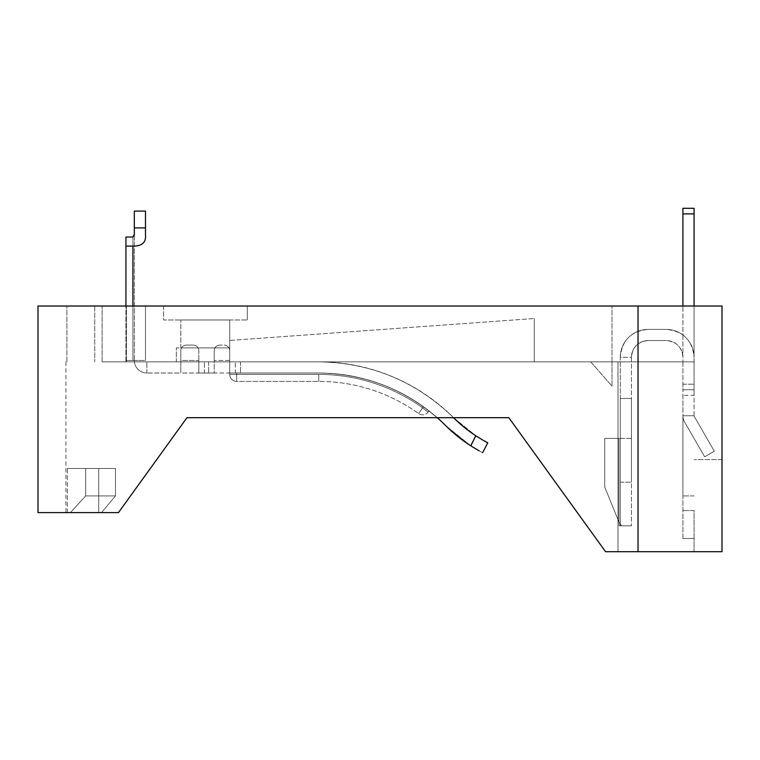 <?xml version="1.0" encoding="UTF-8"?>
<svg xmlns="http://www.w3.org/2000/svg" width="760" height="760" viewBox="0 0 760 760"><rect width="100%" height="100%" fill="white"/><g stroke="black" fill="none" stroke-linecap="round" stroke-linejoin="round"><path stroke-width="0.57" stroke-dasharray="3.8 2.85" d="M125.941 360.459L125.941 306.014L125.941 360.459L132.924 360.459L132.924 306.014L132.924 360.459L125.941 360.459L132.924 360.459L125.941 360.459L125.941 361.855L125.941 360.459M145.483 360.459L145.483 306.014L145.483 360.459L145.483 306.014L132.924 306.014L145.483 306.014L145.483 360.459L134.32 360.459A12.559 12.559 0 0 0 134.397 361.855L125.941 361.855L134.397 361.855A12.559 12.559 0 0 1 134.32 360.459L145.483 360.459L132.924 360.459L134.32 360.459L134.32 234.45L134.32 360.459L132.924 360.459L145.483 360.459M102.115 361.855L694.079 361.855L102.115 361.855L102.115 306.014L102.115 361.855M590.739 361.855L612.009 361.855L612.009 386.147L590.739 361.855L612.009 361.855L612.009 386.147L590.739 361.855M176.32 361.855L229.7 361.855L176.32 361.855L176.32 347.89L229.7 347.89L176.32 347.89L176.32 361.855L180.814 361.855L176.32 361.855M534.299 361.855L229.7 361.855L229.7 347.89L228.95 347.89L229.7 347.89L229.7 319.979L180.814 319.979L229.7 319.979L180.814 319.979L229.7 319.979L229.7 340.47L534.299 318.506L229.7 340.47L229.7 319.979L229.7 361.855L229.7 340.47L229.7 361.855L318.744 361.855L229.7 361.855L229.7 373.017L236.673 373.017L229.7 373.017L236.673 373.017L229.7 373.017L229.7 361.855L229.7 373.017L318.744 373.017A179.522 179.522 0 0 1 437.237 417.687L453.558 417.687C415.986 381.301 371.041 362.691 318.744 361.855L229.7 361.855L318.744 361.855A190.684 190.684 0 0 1 453.568 417.696A140.296 140.296 0 0 0 475.722 435.736L487.778 442.814L482.6 452.713L487.778 442.814L482.6 452.713L470.839 445.882L445.664 425.59C410.286 391.334 367.983 373.806 318.744 373.017A179.522 179.522 0 0 1 423.491 406.752L429.077 410.932L428.137 412.138A6.982 6.982 0 0 1 418.56 413.526A171.142 171.142 0 0 0 318.744 381.397L236.673 381.397A6.982 6.982 0 0 1 229.7 374.414L229.7 350.683A5.586 5.586 0 0 0 224.114 345.106A5.586 5.586 0 0 1 228.95 347.89L229.7 347.89L228.95 347.89A5.586 5.586 0 0 0 224.114 345.106L219.792 345.106L224.114 345.106A5.586 5.586 0 0 1 228.95 347.89L214.957 347.89A5.586 5.586 0 0 1 219.792 345.106A5.586 5.586 0 0 0 214.957 347.89L198.075 347.89A5.586 5.586 0 0 0 193.239 345.106A5.586 5.586 0 0 1 198.075 347.89L214.957 347.89A5.586 5.586 0 0 1 219.792 345.106A5.586 5.586 0 0 0 214.957 347.89L228.95 347.89A5.586 5.586 0 0 1 229.7 350.683L229.7 360.459L229.7 350.683A5.586 5.586 0 0 0 228.95 347.89A5.586 5.586 0 0 1 229.7 350.683L229.7 373.017L214.206 373.017L214.206 350.683L214.206 373.017L229.7 373.017L229.7 360.459L229.7 361.855L208.62 361.855L214.206 361.855L214.206 373.017L214.206 360.459L214.206 361.855L534.299 361.855L534.299 318.506L534.299 361.855M631.465 357.314L631.465 525.815L631.465 357.314C632.415 347.111 638.001 341.525 648.213 340.565L666.159 340.565L648.213 340.565A16.748 16.748 0 0 0 631.465 357.314A16.748 16.748 0 0 1 648.213 340.565L666.159 340.565C676.362 341.515 681.948 347.101 682.917 357.314L682.917 361.855L682.917 357.314A16.748 16.748 0 0 0 666.159 340.565A16.748 16.748 0 0 1 682.917 357.314A16.748 16.748 0 0 0 666.159 340.565L648.213 340.565A16.748 16.748 0 0 0 631.465 357.314L620.293 357.314L620.293 525.815L620.293 438.416L618.906 438.416L620.293 438.416L620.293 357.314A27.921 27.921 0 0 1 648.213 329.394C631.199 330.99 621.899 340.299 620.293 357.314A27.921 27.921 0 0 1 648.213 329.394A27.921 27.921 0 0 0 620.293 357.314L631.465 357.314M694.079 361.855L694.079 395.352L694.079 361.855L694.079 395.352L682.917 395.352L694.079 395.352L694.079 361.855M694.079 415.758L694.079 306.014L694.079 357.314L694.079 306.014L612.009 306.014L694.079 306.014L694.079 357.314C692.483 340.299 683.183 330.99 666.159 329.394L648.213 329.394L666.159 329.394A27.921 27.921 0 0 1 694.079 357.314L694.079 415.758A1.396 1.396 0 0 0 694.269 416.452L714.343 451.231L704.672 456.817L714.343 451.231L694.269 416.452A1.396 1.396 0 0 1 694.079 415.758L682.917 415.758A12.559 12.559 0 0 0 684.598 422.037A12.559 12.559 0 0 1 682.917 415.758L682.917 495.928L682.917 415.758L694.079 415.758M67.393 512.611L67.393 468.492L85.642 468.492L85.642 495.928L70.423 512.611L101.498 512.611L115.472 495.928L115.472 468.492L98.714 468.492L98.714 512.611L101.498 512.611L98.714 512.611L98.714 468.492L115.472 468.492L115.472 495.928L101.498 512.611L70.423 512.611L85.642 495.928L115.472 495.928L85.642 495.928L85.642 468.492L67.393 468.492L98.714 468.492L67.393 468.492L67.393 512.611L65.921 512.611L67.393 512.611M38 512.611L118.455 512.611L186.96 417.687L508.82 417.687L605.549 551.693L508.82 417.687L605.549 551.693L722 551.693L722 306.014L638.029 306.014L638.029 551.693M181.564 347.89L180.814 347.89L180.814 319.979L180.814 347.89L181.564 347.89A5.586 5.586 0 0 1 186.399 345.106L193.239 345.106L186.399 345.106A5.586 5.586 0 0 0 181.564 347.89L180.814 347.89L181.564 347.89A5.586 5.586 0 0 1 186.399 345.106A5.586 5.586 0 0 0 181.564 347.89L198.075 347.89A5.586 5.586 0 0 0 193.239 345.106A5.586 5.586 0 0 1 198.075 347.89L181.564 347.89A5.586 5.586 0 0 0 180.814 350.683L180.814 360.459L180.814 350.683A5.586 5.586 0 0 1 181.564 347.89A5.586 5.586 0 0 0 180.814 350.683A5.586 5.586 0 0 1 181.564 347.89M180.814 347.89L180.814 319.979L180.814 347.89M163.571 306.014L163.571 319.979L247.323 319.979L163.571 319.979L163.571 306.014L247.323 306.014L247.323 319.979L247.323 306.014L163.571 306.014M126.445 306.014L94.734 306.014L126.445 306.014L126.445 361.855L126.445 306.014M94.734 306.014L94.734 361.855L94.734 306.014L66.918 306.014L94.734 306.014M66.918 361.855L66.918 306.014L66.918 361.855M682.917 395.352L682.917 538.479L694.079 538.479L694.079 551.693L617.994 551.693L694.079 551.693L694.079 510.558L682.917 510.558L694.079 510.558L694.079 538.479L682.917 538.479L694.079 538.479L682.917 538.479L682.917 389.776L694.079 389.776L682.917 389.776L682.917 384.19L682.917 395.352M617.994 361.855L617.994 551.693L617.994 361.855M612.009 361.855L612.009 306.014L612.009 361.855M722 459.572L722 306.014L722 459.572L694.079 459.572L722 459.572M132.924 306.014L125.941 306.014L132.924 306.014L132.924 246.088L125.941 246.088L125.941 237.016L125.941 306.014L125.941 237.016L132.924 237.016L134.111 235.885M66.918 306.014L102.115 306.014L66.918 306.014M722 306.014L694.079 306.014L722 306.014M638.029 306.014L38 306.014M605.549 551.693L617.994 551.693L605.549 551.693M186.96 417.687L118.455 512.611L186.96 417.687L508.82 417.687M115.472 468.492L85.642 468.492L115.472 468.492M98.714 512.611L118.455 512.611L98.714 512.611M65.921 361.855L65.921 512.611M666.159 329.394L648.213 329.394L666.159 329.394A27.921 27.921 0 0 1 682.917 334.979A27.921 27.921 0 0 0 666.159 329.394M631.465 398.459L631.465 482.21L631.465 398.459L620.293 398.459L620.293 482.21L620.293 398.459L631.465 398.459M694.079 213.883L682.917 213.883L682.917 208.306L694.079 208.306L694.079 357.314A27.921 27.921 0 0 0 682.917 334.979L682.917 306.014M682.917 361.855L682.917 384.19L682.917 361.855M631.465 438.416L618.906 438.416L631.465 438.416M682.917 213.883L682.917 334.979A27.921 27.921 0 0 1 694.079 357.314L694.079 306.014M620.293 482.21L631.465 482.21L620.293 482.21M684.598 422.037L704.672 456.817L684.598 422.037M694.079 495.928L682.917 495.928L694.079 495.928M604.741 487.046L604.741 438.416L618.906 438.416L604.741 438.416L618.906 438.416L604.741 438.416L604.741 487.046L618.906 521.92A213.484 24.035 -94.7 0 1 619.219 525.815L621.718 525.815L618.906 521.92L604.741 487.046L604.741 438.416L604.741 487.046L618.906 521.92L621.718 525.815L631.465 525.815L619.219 525.815A213.484 24.035 -94.7 0 0 618.906 521.92L604.741 487.046M682.917 334.979L682.917 357.314L682.917 334.979M694.079 389.776L682.917 389.776L694.079 389.776M619.219 525.815L620.293 525.815L619.219 525.815M631.465 525.815L620.293 525.815L631.465 525.815M214.957 347.89A5.586 5.586 0 0 0 214.206 350.683A5.586 5.586 0 0 1 214.957 347.89A5.586 5.586 0 0 0 214.206 350.683A5.586 5.586 0 0 1 214.957 347.89M198.816 360.459L198.816 350.683A5.586 5.586 0 0 0 198.075 347.89A5.586 5.586 0 0 1 198.816 350.683L198.816 360.459L198.816 350.683A5.586 5.586 0 0 0 198.075 347.89A5.586 5.586 0 0 1 198.816 350.683L198.816 373.017L198.816 360.459L198.816 361.855L208.62 361.855L198.816 361.855L198.816 373.017L180.814 373.017L180.814 360.459L180.814 373.017L198.816 373.017L198.816 360.459L180.814 360.459L180.814 373.017L180.814 350.683L180.814 360.459L198.816 360.459M146.88 373.017L146.88 361.855L146.88 373.017A12.559 12.559 0 0 1 134.397 361.855A12.559 12.559 0 0 0 146.88 373.017L180.814 373.017L180.814 361.855L198.816 361.855L180.814 361.855L180.814 373.017L146.88 373.017M125.941 306.014L125.941 246.088M235.277 373.017L229.7 373.017L229.7 361.855L229.7 373.017L318.744 373.017L235.277 373.017L235.277 361.855L235.277 373.017M453.558 417.687A190.684 190.684 0 0 0 318.744 361.855C371.041 362.691 415.986 381.301 453.558 417.687L476.035 435.936L453.558 417.687M429.077 410.932L423.491 406.752A179.522 179.522 0 0 0 318.744 373.017L229.7 373.017L229.7 374.414L236.673 374.414L236.673 381.397A6.982 6.982 0 0 1 229.7 374.414L318.744 374.414L318.744 381.397L236.673 381.397L236.673 374.414L229.7 374.414L236.673 374.414L236.673 373.017L318.744 373.017C367.983 373.806 410.286 391.334 445.664 425.59A179.522 179.522 0 0 0 318.744 373.017A179.522 179.522 0 0 1 423.491 406.752A179.522 179.522 0 0 0 318.744 373.017L236.673 373.017L318.744 373.017L236.673 373.017L236.673 381.397L236.673 374.414L318.744 374.414L236.673 374.414L236.673 373.017L236.673 374.414L318.744 374.414L318.744 381.397L318.744 374.414A178.125 178.125 0 0 1 422.626 407.854A178.125 178.125 0 0 0 318.744 374.414A178.125 178.125 0 0 1 422.626 407.854L423.491 406.752L429.077 410.932L428.137 412.138A6.982 6.982 0 0 1 418.56 413.526A171.142 171.142 0 0 0 318.744 381.397L318.744 374.414A178.125 178.125 0 0 1 422.626 407.854L428.137 412.138L422.626 407.854L418.56 413.526L423.491 406.752L422.626 407.854L428.137 412.138L422.626 407.854L418.56 413.526L423.491 406.752L429.077 410.932M482.6 452.713L470.526 445.673A151.468 151.468 0 0 1 445.664 425.59L470.839 445.882L479.075 450.803M134.32 211.09L145.483 211.09L145.483 227.886L134.32 227.886L134.32 211.09M132.924 246.088C142.044 246.287 146.224 242.411 145.483 234.45L145.483 227.886M134.32 227.886L134.32 234.45M214.206 350.683L214.206 360.459L214.206 350.683M214.206 373.017L204.402 373.017L214.206 373.017M204.402 373.017L198.816 373.017L198.816 361.855L198.816 373.017L204.402 373.017L204.402 361.855L204.402 373.017M682.917 384.19L694.079 384.19L682.917 384.19M618.906 521.92L618.906 438.416L618.906 521.92M229.7 360.459L214.206 360.459L229.7 360.459M476.035 435.936L470.839 445.882L476.035 435.936M240.53 361.855L240.53 373.017L240.53 361.855M132.924 237.016L132.924 360.459L132.924 237.016M208.62 361.855L208.62 373.017L208.62 361.855M475.722 435.736L470.526 445.673"/><path stroke-width="1.14" d="M638.029 551.693L605.549 551.693L508.82 417.687L186.96 417.687L118.455 512.611L38 512.611L38 306.014L722 306.014L722 551.693L638.029 551.693L638.029 306.014M508.82 417.687L453.568 417.696A190.684 190.684 0 0 0 453.558 417.687M479.075 450.803L470.526 445.673A151.468 151.468 0 0 1 445.664 425.59A179.522 179.522 0 0 0 437.237 417.687L186.96 417.687M682.917 306.014L682.917 208.306L694.079 208.306L694.079 306.014M125.941 306.014L125.941 246.088L132.924 246.088L132.924 306.014M125.941 246.088L125.941 237.016L132.924 237.016L134.32 234.45L134.32 211.09L145.483 211.09L145.483 227.886L134.32 227.886M482.657 440.002L475.722 435.736A140.296 140.296 0 0 1 453.568 417.696M482.6 452.713L487.778 442.814L483.436 440.448M134.111 235.885L134.32 234.45M145.483 227.886L145.483 234.45C146.243 242.402 142.053 246.278 132.924 246.088M475.722 435.736L470.839 445.882M682.917 213.883L694.079 213.883"/></g></svg>
